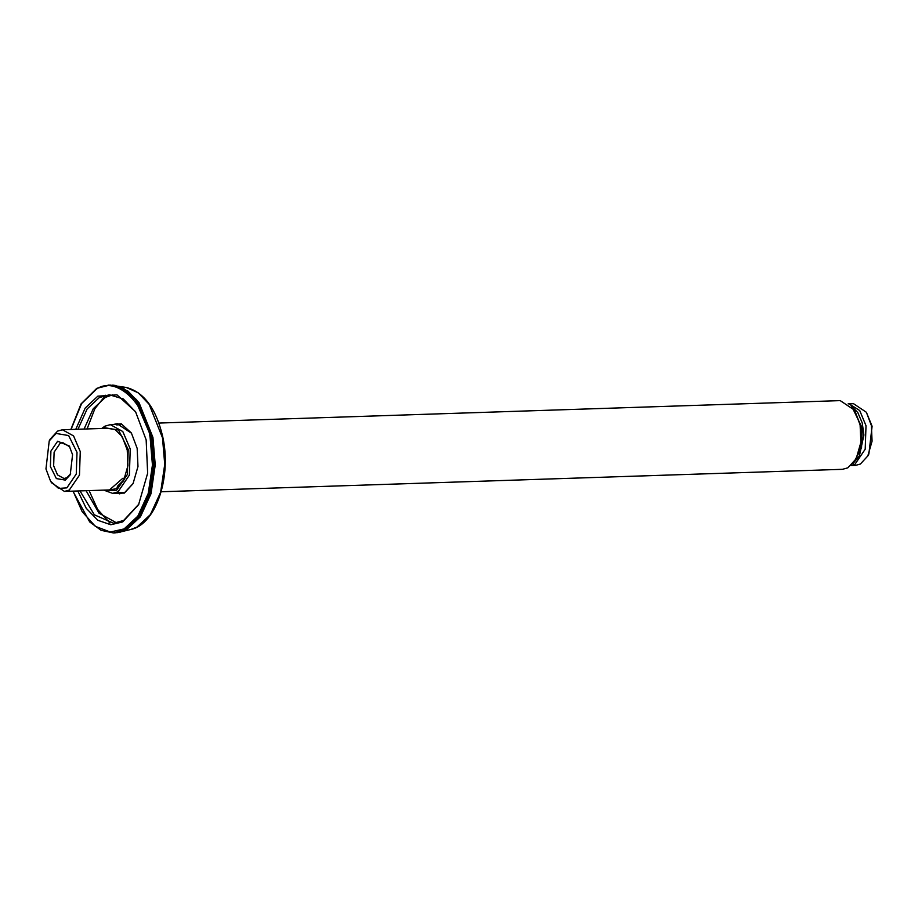 <?xml version="1.0" encoding="UTF-8"?>
<svg xmlns="http://www.w3.org/2000/svg" width="918" height="918" viewBox="0 0 918 918"><rect width="100%" height="100%" fill="white"/><g stroke="black" fill="none" stroke-linecap="round" stroke-linejoin="round"><path stroke-width="1.38" d="M115.427 429.647L107.429 428.281L62.413 429.762L57.593 431.104L50.146 439.194L49.228 440.915L56.09 433.445L68.655 435.557L77.009 452.356L76.274 474.021L66.865 487.86L58.568 488.433L50.547 481.158L45.957 468.949L49.228 440.915M50.547 481.158L51.58 482.811L64.444 491.417L109.46 489.937L122.794 478.301L124.802 478.232M64.444 491.417L69.275 490.074L79.464 475.088L80.268 451.599L73.578 435.924L62.413 429.762M50.387 466.574L56.365 478.588L65.327 480.091L70.238 474.755L72.568 454.731L69.286 446.01L57.639 441.225L50.915 451.105L50.387 466.574M70.697 473.837L66.83 477.739L64.019 478.507L57.536 474.927L53.646 465.816L54.116 452.161L60.037 443.44L62.849 442.671L69.814 446.894M158.894 423.06L840.222 400.615L854.555 410.197L860.109 424.942L860.889 442.35L856.161 458.805L847.853 467.824L842.483 469.316L161.155 491.761M856.333 458.484L861.107 442.132L860.35 425.183L854.75 410.507M103.757 490.12L112.616 493.356L117.997 491.864L129.358 475.157L130.241 448.994L122.794 431.517L110.355 424.655L104.985 426.147L101.726 428.465M124.182 479.598L117.355 486.368M102.69 428.442L104.044 427.616L118.56 430.049L128.21 449.464L127.361 474.503L116.494 490.476L104.721 490.086M109.07 489.948L116.15 488.766L123.655 480.607L127.935 465.724L127.235 449.992L122.209 436.647L114.945 429.383L107.039 428.293M867.82 455.948L868.864 454.008L872.1 426.239L866.385 412.285L871.377 425.527L872.077 441.168L867.82 455.948L860.373 464.049L855.542 465.38L850.171 465.564M848.14 403.851L853.51 403.679L866.385 412.285M851.124 465.483L855.002 464.221L865.204 449.212L866.007 425.711L859.718 410.553L849.104 403.863M853.166 408.143L861.818 428.19L861.428 446.091L854.899 460.951M851.743 406.399L862.312 428.167L861.532 447.846L853.602 462.787M133.179 483.419L124.848 492.358L119.351 493.884M112.914 424.575L117.045 423.691L131.526 433.227M112.811 493.345L124.378 493.092L133.041 483.683L137.975 466.516L137.161 448.351L131.366 432.963L121.256 423.795L110.55 424.655M112.432 394.901L105.421 397.368L93.257 408.728L84.066 429.05M86.097 490.705L99.029 513.173L116.643 522.904M117.47 423.68L113.763 424.541M138.882 504.12L123.655 520.449L113.602 523.226L94.347 514.803L79.992 490.901M77.961 429.257L87.164 408.923L99.328 397.563L109.368 394.786L123.333 398.963L135.853 412.193M77.8 490.969L86.212 508.285L97.87 520.311L110.791 524.752L122.714 521.917L138.595 504.659L147.649 473.183L146.157 439.883L135.531 411.666L116.988 394.855L97.824 396.174L85.213 408.051L75.769 429.326M105.685 395.233L94.864 408.717L87.072 428.947M89.103 490.602L97.687 509.467L109.896 523.03M71.053 429.475L81.622 403.553L96.436 389.175C115.553 375.519 145.09 402.233 150.15 437.748L152.445 464.967L148.257 493.391L137.815 516.168L124.102 528.917L110.275 532.038L95.346 526.347L82.161 511.659L73.084 491.13M72.889 491.141L89.712 521.952L101.129 530.329L113.442 532.945L125.009 529.743L138.882 516.845L149.45 493.792L153.696 465.013L151.367 437.461L135.325 399.869L122.369 388.543L108.565 385.101L96.998 388.291M70.858 429.486L81.036 403.931L96.746 388.36L109.919 385.055L123.723 388.498L136.679 399.823L152.732 437.416L155.05 464.967L150.804 493.746L140.236 516.8L126.363 529.709L114.796 532.899L120.304 532.119L126.569 529.675L140.443 516.777L151.011 493.723L155.245 464.956L152.927 437.416L139.123 402.853L127.912 391.045L115.473 385.468L112.673 385.112M117.527 532.658L130.895 529.445C156.232 524.316 172.022 476.017 162.52 435.843C155.842 408.143 143.747 392.009 126.214 387.442L138.262 392.835L149.118 404.276L162.486 437.748L164.735 464.405L160.627 492.266L150.403 514.585L136.966 527.081L130.895 529.445M854.555 410.197L854.945 410.816M856.161 458.805L856.505 458.162M119.765 424.346L110.355 424.655M850.963 405.561L857.791 412.549L862.243 422.946L863.907 435.052L859.386 455.971L852.879 463.67M113.442 532.945L114.796 532.899M126.214 387.442L109.919 385.055M116.689 424.931L121.738 424.483M123.987 492.782L117.435 492.151"/></g></svg>
